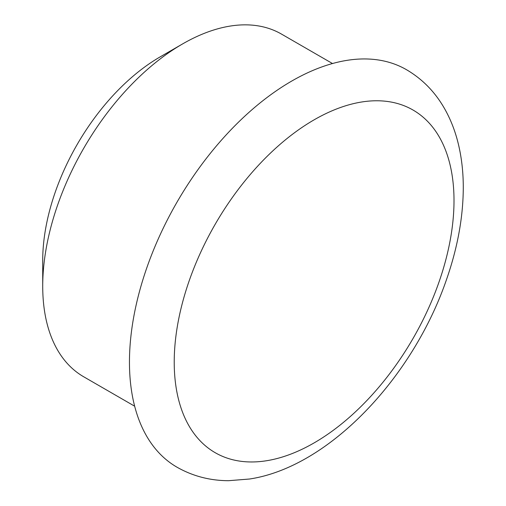 <?xml version="1.0" encoding="UTF-8"?>
<svg xmlns="http://www.w3.org/2000/svg" width="506" height="506" viewBox="0 0 506 506"><rect width="100%" height="100%" fill="white"/><g stroke="black" fill="none" stroke-linecap="round" stroke-linejoin="round"><path stroke-width="0.76" d="M134.659 406.204L83.699 376.78A197.84 114.223 -60 0 1 42.719 286.213L42.719 260.369A166.183 95.95 -60 0 1 160.231 56.836L182.615 43.914A197.84 114.223 -60 0 1 281.532 34.111L332.499 63.535M42.719 286.213A197.84 114.223 -60 0 1 182.615 43.914M129.454 362.138A229.496 132.496 -60 0 1 229.629 131.18A229.496 132.496 -60 0 1 406.476 69.695C422.402 79.05 435.084 92.003 444.515 108.562C450.479 119.062 455.002 130.516 458.082 142.926C461.504 156.727 463.23 171.351 463.281 186.803C463.268 216.479 457.721 247.27 446.64 279.179C413.086 377.489 328.919 467.108 249.521 479.018L228.585 480.7C209.927 480.637 192.729 476.133 176.986 467.19A229.496 132.496 -60 0 1 129.454 362.138M174.222 362.138A197.84 114.223 -60 0 1 384.06 101.092A197.84 114.223 -60 0 1 384.06 380.879A197.84 114.223 -60 0 1 174.222 362.138"/></g></svg>

